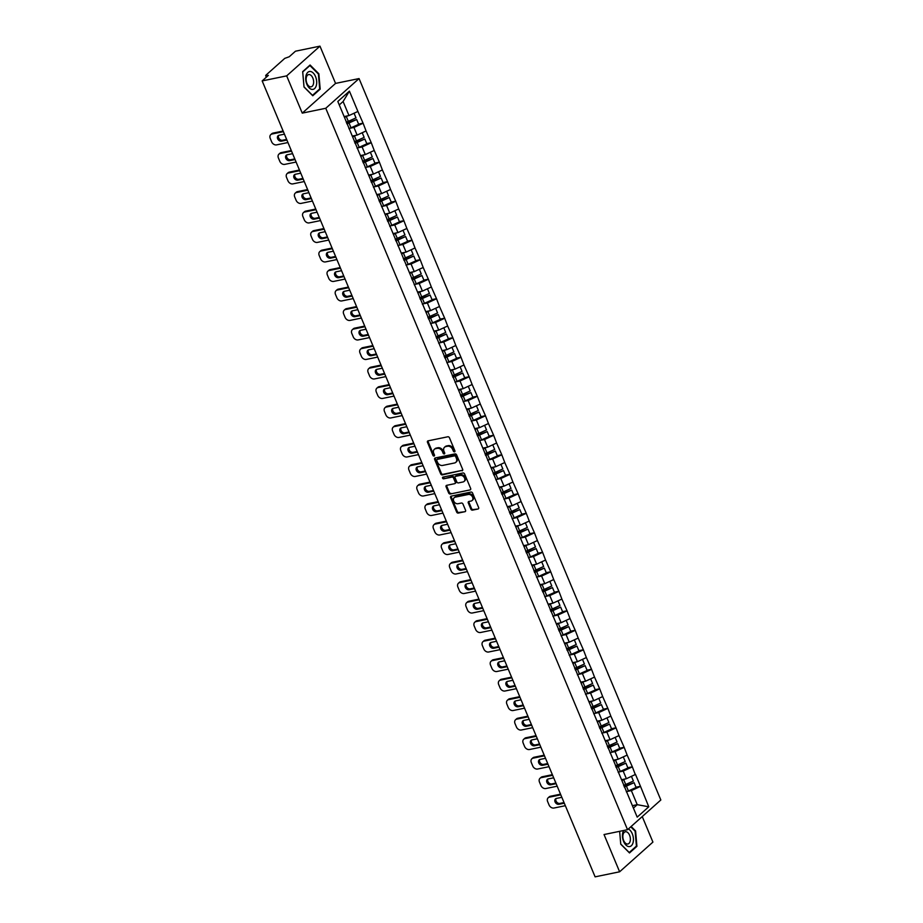 <?xml version="1.0" encoding="UTF-8"?>
<svg xmlns="http://www.w3.org/2000/svg" width="923" height="923" viewBox="0 0 923 923"><rect width="100%" height="100%" fill="white"/><g stroke="black" fill="none" stroke-linecap="round" stroke-linejoin="round"><path stroke-width="1.38" d="M454.485 451.832A0.969 0.738 -131.7 0 0 454.901 450.816L449.443 437.767A1.373 1.061 -131.7 0 0 447.828 436.775L428.064 440.848A1.373 1.061 -131.7 0 0 427.476 442.302L432.933 455.339A0.969 0.738 -131.7 0 0 434.468 455.016L433.764 453.331A4.407 3.404 -131.7 0 1 434.341 449.316A4.407 3.404 -131.7 0 1 435.633 448.682L437.283 448.347A4.407 3.404 -131.7 0 1 442.44 451.543L443.144 453.228A0.969 0.738 -131.7 0 0 444.678 452.916L443.975 451.232A4.407 3.404 -131.7 0 1 444.551 447.217A4.407 3.404 -131.7 0 1 445.844 446.582L447.493 446.236A4.407 3.404 -131.7 0 1 452.651 449.443L453.366 451.128A0.969 0.738 -131.7 0 0 454.485 451.832M470.88 509.138A1.373 1.061 -131.7 0 0 472.495 510.142L478.045 509A1.373 1.061 -131.7 0 0 478.633 507.546L472.576 493.055A1.373 1.061 -131.7 0 0 470.961 492.063L451.185 496.136A1.373 1.061 -131.7 0 0 450.597 497.589L456.654 512.069A1.373 1.061 -131.7 0 0 458.269 513.073L464.973 511.688A1.373 1.061 -131.7 0 0 465.561 510.234L462.965 504.039A1.373 1.061 -131.7 0 0 461.35 503.035L458.027 503.716A3.68 2.838 -131.7 0 1 454.07 501.72A3.68 2.838 -131.7 0 1 454.208 497.693A3.68 2.838 -131.7 0 1 455.281 497.151L468.296 494.474A3.68 2.838 -131.7 0 1 472.264 496.482A3.68 2.838 -131.7 0 1 472.126 500.508A3.68 2.838 -131.7 0 1 471.042 501.039L468.872 501.489A1.373 1.061 -131.7 0 0 468.296 502.943L470.88 509.138L471.549 508.538A1.373 1.061 -131.7 0 0 473.164 509.542L478.045 509M302.259 113.125L335.557 83.405L319.969 46.15L286.672 75.871L302.259 113.125L325.761 108.279L627.536 829.696L604.034 834.542L619.621 871.797L595.104 876.85L262.167 80.912L268.385 75.363L266.597 75.732L266.978 76.621M286.672 75.871L262.167 80.912M462.077 470.822A1.373 1.061 -131.7 0 0 462.665 469.369L456.608 454.889A1.373 1.061 -131.7 0 0 454.993 453.897L435.218 457.97A1.373 1.061 -131.7 0 0 434.641 459.423L440.698 473.903A1.373 1.061 -131.7 0 0 442.302 474.895L462.723 470.245M464.592 473.972L470.649 488.452A1.373 1.061 -131.7 0 1 470.061 489.905L450.286 493.99A1.373 1.061 -131.7 0 1 448.682 492.986L446.086 486.79A1.373 1.061 -131.7 0 1 446.674 485.336L454.693 483.675A1.373 1.061 -131.7 0 0 455.27 482.221L453.551 478.114A1.373 1.061 -131.7 0 0 451.947 477.11L443.594 478.829A0.969 0.738 -131.7 0 1 442.878 477.122L462.977 472.98A1.373 1.061 -131.7 0 1 464.592 473.972M325.761 108.279L359.059 78.57L660.833 799.987L627.536 829.696M635.982 787.227L640.481 786.304L635.509 774.42L626.382 778.724L621.537 779.727M640.481 786.304L648.777 806.794L637.193 817.132L337.818 101.472L349.413 91.135L357.905 111.452L348.986 115.571L344.129 116.575M358.586 124.074L363.074 123.151L357.905 111.452M363.074 123.151L366.062 130.951L357.143 135.081L352.298 136.073M366.743 143.573L371.231 142.65L366.062 130.951M371.231 142.65L374.23 150.461L365.3 154.579L360.455 155.583M374.9 163.083L379.388 162.16L374.23 150.461M379.388 162.16L382.387 169.959L373.457 174.089L368.612 175.082M383.057 182.581L387.556 181.658L382.387 169.959M387.556 181.658L390.544 189.469L381.614 193.588L376.769 194.591M391.214 202.091L395.713 201.168L390.544 189.469M395.713 201.168L398.701 208.967L389.771 213.098L384.926 214.09M399.382 221.589L403.87 220.666L398.701 208.967M403.87 220.666L406.858 228.477L397.94 232.596L393.083 233.6M407.539 241.099L412.027 240.176L406.858 228.477M412.027 240.176L415.015 247.975L406.097 252.106L401.251 253.098M415.696 260.609L420.184 259.675L415.015 247.975M420.184 259.675L423.184 267.485L414.254 271.604L409.408 272.608M423.853 280.107L428.341 279.184L423.184 267.485M428.341 279.184L431.341 286.984L422.411 291.114L417.565 292.106M432.01 299.617L436.51 298.683L431.341 286.984M436.51 298.683L439.498 306.494L430.568 310.613L425.722 311.616M440.167 319.116L444.667 318.193L439.498 306.494M444.667 318.193L447.655 325.992L438.725 330.122L433.879 331.115M448.336 338.626L452.824 337.691L447.655 325.992M452.824 337.691L455.812 345.502L446.894 349.621L442.036 350.625M456.493 358.124L460.981 357.201L455.812 345.502M460.981 357.201L463.969 365L455.051 369.131L450.205 370.135M464.65 377.634L469.138 376.711L463.969 365M469.138 376.711L472.138 384.51L463.208 388.629L458.362 389.633M472.807 397.132L477.295 396.209L472.138 384.51M477.295 396.209L480.295 404.02L471.365 408.139L466.519 409.143M480.964 416.642L485.463 415.719L480.295 404.02M485.463 415.719L488.452 423.519L479.522 427.649L474.676 428.641M489.121 436.141L493.62 435.218L488.452 423.519M493.62 435.218L496.609 443.028L487.679 447.147L482.833 448.151M497.289 455.65L501.777 454.727L496.609 443.028M501.777 454.727L504.766 462.527L495.847 466.657L490.99 467.649M505.446 475.149L509.934 474.226L504.766 462.527M509.934 474.226L512.923 482.037L504.004 486.156L499.158 487.159M513.603 494.659L518.091 493.736L512.923 482.037M518.091 493.736L521.08 501.535L512.161 505.666L507.315 506.658M521.76 514.157L526.248 513.234L521.08 501.535M526.248 513.234L529.248 521.045L520.318 525.164L515.472 526.168M529.917 533.667L534.417 532.744L529.248 521.045M534.417 532.744L537.405 540.543L528.475 544.674L523.629 545.666M538.074 553.177L542.574 552.242L537.405 540.543M542.574 552.242L545.562 560.053L536.632 564.172L531.786 565.176M546.243 572.675L550.731 571.752L545.562 560.053M550.731 571.752L553.719 579.552L544.789 583.682L539.943 584.674M554.4 592.185L558.888 591.251L553.719 579.552M558.888 591.251L561.876 599.062L552.958 603.18L548.112 604.184M562.557 611.684L567.045 610.761L561.876 599.062M567.045 610.761L570.033 618.56L561.115 622.69L556.269 623.683M570.714 631.194L575.202 630.259L570.033 618.56M575.202 630.259L578.202 638.07L569.272 642.189L564.426 643.193M578.871 650.692L583.371 649.769L578.202 638.07M583.371 649.769L586.359 657.568L577.429 661.699L572.583 662.691M587.028 670.202L591.528 669.267L586.359 657.568M591.528 669.267L594.516 677.078L585.586 681.197L580.74 682.201M595.197 689.7L599.685 688.777L594.516 677.078M599.685 688.777L602.673 696.577L593.743 700.707L588.897 701.711M603.354 709.21L607.842 708.287L602.673 696.577M607.842 708.287L610.83 716.086L601.911 720.217L597.066 721.209M611.511 728.709L615.999 727.785L610.83 716.086M615.999 727.785L618.987 735.596L610.068 739.715L605.223 740.719M619.668 748.218L624.156 747.295L618.987 735.596M624.156 747.295L627.155 755.095L618.225 759.225L613.38 760.217M627.825 767.717L632.324 766.794L627.155 755.095M632.324 766.794L635.312 774.605M626.382 778.724L623.198 771.097L619.068 771.951M632.117 766.978L623.198 771.097M618.225 759.225L615.03 751.599L610.911 752.441M623.96 747.468L615.03 751.599M610.068 739.715L606.873 732.089L602.754 732.943M615.803 727.97L606.873 732.089M601.911 720.217L598.715 712.579L594.597 713.433M607.646 708.46L598.715 712.579M593.743 700.707L590.558 693.081L586.44 693.934M599.489 688.95L590.558 693.081M585.586 681.197L582.401 673.571L578.283 674.425M591.32 669.452L582.401 673.571M577.429 661.699L574.244 654.072L570.114 654.915M583.163 649.942L574.244 654.072M569.272 642.189L566.076 634.562L561.957 635.416M575.006 630.444L566.076 634.562M561.115 622.69L557.919 615.064L553.8 615.906M566.849 610.934L557.919 615.064M552.958 603.18L549.762 595.554L545.643 596.408M558.692 591.435L549.762 595.554M544.789 583.682L541.605 576.056L537.486 576.898M550.535 571.925L541.605 576.056M536.632 564.172L533.448 556.546L529.329 557.4M542.366 552.427L533.448 556.546M528.475 544.674L525.291 537.048L521.16 537.89M534.209 532.917L525.291 537.048M520.318 525.164L517.122 517.538L513.003 518.391M526.052 513.419L517.122 517.538M512.161 505.666L508.965 498.039L504.846 498.882M517.895 493.909L508.965 498.039M504.004 486.156L500.808 478.529L496.689 479.383M509.738 474.41L500.808 478.529M495.847 466.657L492.651 459.031L488.532 459.873M501.581 454.901L492.651 459.031M487.679 447.147L484.494 439.521L480.375 440.375M493.413 435.402L484.494 439.521M479.522 427.649L476.337 420.023L472.207 420.865M485.256 415.892L476.337 420.023M471.365 408.139L468.169 400.513L464.05 401.367M477.099 396.382L468.169 400.513M463.208 388.629L460.012 381.003L455.893 381.857M468.942 376.884L460.012 381.003M455.051 369.131L451.855 361.504L447.736 362.358M460.785 357.374L451.855 361.504M446.894 349.621L443.698 341.995L439.579 342.848M452.628 337.876L443.698 341.995M438.725 330.122L435.541 322.496L431.422 323.338M444.459 318.366L435.541 322.496M430.568 310.613L427.384 302.986L423.253 303.84M436.302 298.867L427.384 302.986M422.411 291.114L419.227 283.488L415.096 284.33M428.145 279.357L419.227 283.488M414.254 271.604L411.058 263.978L406.939 264.832M419.988 259.859L411.058 263.978M406.097 252.106L402.901 244.48L398.782 245.322M411.831 240.349L402.901 244.48M397.94 232.596L394.744 224.97L390.625 225.823M403.674 220.851L394.744 224.97M389.771 213.098L386.587 205.471L382.468 206.314M395.517 201.341L386.587 205.471M381.614 193.588L378.43 185.961L374.3 186.815M387.348 181.843L378.43 185.961M373.457 174.089L370.273 166.463L366.143 167.305M379.191 162.333L370.273 166.463M365.3 154.579L362.104 146.953L357.986 147.807M371.034 142.834L362.104 146.953M357.143 135.081L353.947 127.455L349.829 128.297M362.877 123.324L353.947 127.455M319.969 46.15L295.464 51.203L289.234 56.753L284.769 58.368L265.916 75.178L266.597 75.732M348.986 115.571L343.102 101.507L339.26 104.922M349.413 91.135L343.102 101.507M619.621 871.797L652.919 842.088L642.246 816.567M335.557 83.405L359.059 78.57M633.397 808.087L637.239 804.671L631.355 790.607L627.236 791.449M632.393 805.664L637.239 804.671L648.777 806.794M640.274 786.477L631.355 790.607M318.85 73.771L310.093 65.014L302.675 71.636L304.013 87.016L312.77 95.761L320.189 89.139L318.85 73.771L318.262 73.886M630.755 826.823L635.128 831.196L636.42 846.091L629.232 852.506L620.752 844.026L619.645 831.323L620.741 844.187L629.498 852.944L636.916 846.322L635.589 830.942L631.136 826.489M454.981 451.243A0.969 0.738 -131.7 0 1 454.024 450.539L453.32 448.843A4.407 3.404 -131.7 0 0 448.163 445.647L447.493 446.236M444.551 447.217L445.221 446.617A4.407 3.404 -131.7 0 1 446.513 445.982L448.163 445.647M434.341 449.316L435.01 448.728A4.407 3.404 -131.7 0 1 436.302 448.093L437.952 447.747A4.407 3.404 -131.7 0 1 443.109 450.955L443.813 452.639A0.969 0.738 -131.7 0 0 444.759 453.355M428.076 440.836A1.373 1.061 -131.7 0 0 428.145 441.702L433.591 454.739A0.969 0.738 -131.7 0 0 434.548 455.454M435.241 457.958A1.373 1.061 -131.7 0 0 435.298 458.823L441.356 473.303A1.373 1.061 -131.7 0 0 442.971 474.307L462.735 470.234M455.627 456.562A0.969 0.738 -131.7 0 0 454.508 455.858L437.144 459.435A0.969 0.738 -131.7 0 0 436.741 460.45L437.479 462.227A4.407 3.404 -131.7 0 0 442.636 465.434L454.508 462.988A4.407 3.404 -131.7 0 0 455.8 462.354A4.407 3.404 -131.7 0 0 456.377 458.339L455.627 456.562L456.297 455.962A0.969 0.738 -131.7 0 0 455.166 455.258L454.508 455.858M437.364 459.239A0.969 0.738 -131.7 0 1 437.814 458.835L455.166 455.258M455.8 462.354L456.458 461.754A4.407 3.404 -131.7 0 0 457.047 457.739L456.377 458.339M456.297 455.962L457.047 457.739M470.061 489.905L450.286 493.99M446.686 485.325A1.373 1.061 -131.7 0 0 446.755 486.19L449.339 492.386A1.373 1.061 -131.7 0 0 450.955 493.39M455.351 483.087A1.373 1.061 -131.7 0 0 455.939 481.633L454.22 477.526A1.373 1.061 -131.7 0 0 452.605 476.522L443.594 478.829M443.052 477.076A0.969 0.738 -131.7 0 0 444.263 478.241M463.011 481.968A3.68 2.838 -131.7 0 0 464.084 481.437A3.68 2.838 -131.7 0 0 464.223 477.41A3.68 2.838 -131.7 0 0 460.265 475.403L455.674 476.349A1.373 1.061 -131.7 0 0 455.097 477.802L456.816 481.91A1.373 1.061 -131.7 0 0 458.419 482.914L463.011 481.968M464.084 481.437L464.754 480.837A3.68 2.838 -131.7 0 0 464.892 476.81A3.68 2.838 -131.7 0 0 460.923 474.803L460.265 475.403M455.27 476.545L455.939 475.945A1.373 1.061 -131.7 0 1 456.343 475.749L460.923 474.803M468.896 501.477A1.373 1.061 -131.7 0 0 468.953 502.343L471.549 508.538M472.126 500.508L472.795 499.908A3.68 2.838 -131.7 0 0 472.922 495.882A3.68 2.838 -131.7 0 0 468.965 493.874L468.296 494.474M454.208 497.693L454.866 497.093A3.68 2.838 -131.7 0 1 455.95 496.562L468.965 493.874M451.197 496.124A1.373 1.061 -131.7 0 0 451.266 496.989L457.323 511.469A1.373 1.061 -131.7 0 0 458.939 512.473L464.973 511.688M319.208 89.346L320.189 89.139M635.001 831.058L635.589 830.942M635.947 846.518L636.916 846.322M273.023 133.108L272.031 134.008A4.211 3.254 -131.7 0 0 270.797 134.608L271.789 133.72A4.211 3.254 48.3 0 1 273.023 133.108L283.13 131.031M286.626 139.408L282.519 140.25A3.3 2.55 48.3 0 1 279.231 138.819A3.3 2.55 48.3 0 1 278.677 135.393M272.031 134.008L283.396 131.666M270.797 134.608A4.211 3.254 -131.7 0 0 270.243 138.45L271.65 141.819A4.211 3.254 -131.7 0 0 276.577 144.876L287.941 142.546M286.891 140.042L281.515 141.15A3.3 2.55 48.3 0 1 277.973 139.35A3.3 2.55 48.3 0 1 278.1 135.75A3.3 2.55 48.3 0 1 279.058 135.266L284.434 134.158M344.452 117.325A11.503 2.988 -22.7 0 0 346.31 116.529L348.317 121.351A11.503 2.988 157.3 0 1 346.229 122.228M348.317 121.351L356.001 117.89L354.051 113.229M346.31 116.529L347.983 115.779M344.233 116.817A9.403 2.446 -22.7 0 0 345.502 116.286M348.917 128.666A11.503 2.988 -22.7 0 0 351.017 127.789L358.689 124.328L356.67 119.517L348.998 122.978A11.503 2.988 157.3 0 1 346.91 123.855M346.69 123.347A9.403 2.446 157.3 0 0 348.582 122.551L356.67 119.517M281.192 152.618L280.188 153.506A4.211 3.254 -131.7 0 0 278.954 154.118L279.957 153.23A4.211 3.254 48.3 0 1 281.192 152.618L291.287 150.541M294.795 158.918L290.676 159.76A3.3 2.55 48.3 0 1 287.388 158.318A3.3 2.55 48.3 0 1 286.834 154.891M280.188 153.506L291.553 151.164M278.954 154.118A4.211 3.254 -131.7 0 0 278.4 157.948L279.807 161.329A4.211 3.254 -131.7 0 0 284.734 164.386L296.098 162.044M295.048 159.541L289.684 160.648A3.3 2.55 48.3 0 1 286.13 158.86A3.3 2.55 48.3 0 1 286.257 155.249A3.3 2.55 48.3 0 1 287.226 154.776L292.591 153.668M352.609 136.823A11.503 2.988 -22.7 0 0 354.467 136.039L356.474 140.85A11.503 2.988 157.3 0 1 354.386 141.727M356.474 140.85L364.158 137.389L362.208 132.739M354.467 136.039L356.14 135.277M352.39 136.316A9.403 2.446 -22.7 0 0 353.671 135.796M357.074 148.165A11.503 2.988 -22.7 0 0 359.174 147.288L366.846 143.826L364.839 139.015L357.155 142.477A11.503 2.988 157.3 0 1 355.067 143.353M354.847 142.846A9.403 2.446 157.3 0 0 356.751 142.061L364.839 139.015M289.349 172.116L288.345 173.016A4.211 3.254 -131.7 0 0 287.111 173.616L288.114 172.728A4.211 3.254 48.3 0 1 289.349 172.116L299.444 170.04M302.952 178.416L298.833 179.27A3.3 2.55 48.3 0 1 295.545 177.827A3.3 2.55 48.3 0 1 294.991 174.401M288.345 173.016L299.71 170.674M287.111 173.616A4.211 3.254 -131.7 0 0 286.557 177.458L287.964 180.827A4.211 3.254 -131.7 0 0 292.891 183.885L304.255 181.554M303.217 179.05L297.841 180.158A3.3 2.55 48.3 0 1 294.299 178.358A3.3 2.55 48.3 0 1 294.414 174.759A3.3 2.55 48.3 0 1 295.383 174.274L300.76 173.178M360.766 156.333A11.503 2.988 -22.7 0 0 362.624 155.537L364.631 160.36A11.503 2.988 157.3 0 1 362.543 161.237M364.631 160.36L372.315 156.898L370.365 152.237M362.624 155.537L364.297 154.787M360.558 155.825A9.403 2.446 -22.7 0 0 361.828 155.295M365.243 167.674A11.503 2.988 -22.7 0 0 367.331 166.798L375.003 163.336L372.996 158.525L365.312 161.987A11.503 2.988 157.3 0 1 363.224 162.863M363.016 162.356A9.403 2.446 157.3 0 0 364.908 161.56L372.996 158.525M297.506 191.626L296.502 192.515A4.211 3.254 -131.7 0 0 295.268 193.126L296.271 192.238A4.211 3.254 48.3 0 1 297.506 191.626L307.601 189.55M311.109 197.926L307.001 198.768A3.3 2.55 48.3 0 1 303.702 197.326A3.3 2.55 48.3 0 1 303.148 193.899M296.502 192.515L307.867 190.173M295.268 193.126A4.211 3.254 -131.7 0 0 294.714 196.957L296.133 200.337A4.211 3.254 -131.7 0 0 301.06 203.395L312.412 201.052M311.374 198.549L305.998 199.656A3.3 2.55 48.3 0 1 302.456 197.868A3.3 2.55 48.3 0 1 302.571 194.257A3.3 2.55 48.3 0 1 303.54 193.784L308.917 192.676M368.923 175.832A11.503 2.988 -22.7 0 0 370.781 175.047L372.8 179.858A11.503 2.988 157.3 0 1 370.7 180.735M372.8 179.858L380.472 176.397L378.522 171.747M370.781 175.047L372.465 174.285M368.715 175.324A9.403 2.446 -22.7 0 0 369.985 174.805M373.4 187.173A11.503 2.988 -22.7 0 0 375.488 186.296L383.16 182.846L381.153 178.024L373.48 181.485A11.503 2.988 157.3 0 1 371.381 182.362M371.173 181.854A9.403 2.446 157.3 0 0 373.065 181.07L381.153 178.024M305.663 211.125L304.659 212.025A4.211 3.254 -131.7 0 0 303.425 212.636L304.428 211.736A4.211 3.254 48.3 0 1 305.663 211.125L315.758 209.048M319.266 217.424L315.158 218.278A3.3 2.55 48.3 0 1 311.859 216.836A3.3 2.55 48.3 0 1 311.305 213.409M304.659 212.025L316.024 209.683M303.425 212.636A4.211 3.254 -131.7 0 0 302.871 216.467L304.29 219.836A4.211 3.254 -131.7 0 0 309.217 222.904L320.581 220.562M319.531 218.059L314.155 219.166A3.3 2.55 48.3 0 1 310.613 217.367A3.3 2.55 48.3 0 1 310.728 213.767A3.3 2.55 48.3 0 1 311.697 213.294L317.074 212.186M377.08 195.341A11.503 2.988 -22.7 0 0 378.938 194.557L380.957 199.368A11.503 2.988 157.3 0 1 378.857 200.245M380.957 199.368L388.629 195.907L386.679 191.246M378.938 194.557L380.622 193.795M376.872 194.834A9.403 2.446 -22.7 0 0 378.142 194.303M381.557 206.683A11.503 2.988 -22.7 0 0 383.645 205.806L391.329 202.345L389.31 197.534L381.637 200.995A11.503 2.988 157.3 0 1 379.538 201.872M379.33 201.364A9.403 2.446 157.3 0 0 381.222 200.568L389.31 197.534M313.82 230.635L312.828 231.523A4.211 3.254 -131.7 0 0 311.593 232.135L312.585 231.246A4.211 3.254 48.3 0 1 313.82 230.635L323.915 228.558M327.423 236.934L323.315 237.776A3.3 2.55 48.3 0 1 320.027 236.334A3.3 2.55 48.3 0 1 319.462 232.908M312.828 231.523L324.181 229.181M311.593 232.135A4.211 3.254 -131.7 0 0 311.039 235.965L312.447 239.345A4.211 3.254 -131.7 0 0 317.374 242.403L328.738 240.061M327.688 237.557L322.312 238.665A3.3 2.55 48.3 0 1 318.77 236.876A3.3 2.55 48.3 0 1 318.885 233.265A3.3 2.55 48.3 0 1 319.854 232.792L325.231 231.685M385.237 214.84A11.503 2.988 -22.7 0 0 387.095 214.055L389.114 218.866A11.503 2.988 157.3 0 1 387.025 219.743M389.114 218.866L396.786 215.405L394.836 210.756M387.095 214.055L388.779 213.305M385.029 214.332A9.403 2.446 -22.7 0 0 386.299 213.813M389.714 226.193A11.503 2.988 -22.7 0 0 391.802 225.304L399.486 221.855L397.467 217.032L389.794 220.493A11.503 2.988 157.3 0 1 387.695 221.37M387.487 220.862A9.403 2.446 157.3 0 0 389.379 220.078L397.467 217.032M316.312 85.539A9.126 5.296 78.4 0 0 313.255 73.021A9.126 5.296 78.4 0 0 306.101 75.328A9.126 5.296 78.4 0 0 309.159 87.847A9.126 5.296 78.4 0 0 316.312 85.539M313.382 84.201A6.242 3.623 78.4 0 0 312.597 77.52A6.242 3.623 78.4 0 0 308.617 74.59A6.242 3.623 78.4 0 0 306.378 77.209A6.242 3.623 78.4 0 0 307.163 83.889A6.242 3.623 78.4 0 0 311.143 86.82A6.242 3.623 78.4 0 0 313.382 84.201M304.013 86.854L302.721 71.948L309.909 65.533L318.4 74.013L319.693 88.92L312.505 95.334L304.013 86.854M623.694 830.492A9.126 5.296 78.4 0 0 622.829 832.5A9.126 5.296 78.4 0 0 625.886 845.018A9.126 5.296 78.4 0 0 633.051 842.711A9.126 5.296 78.4 0 0 628.332 828.992M630.109 841.372A6.242 3.623 78.4 0 0 629.336 834.692A6.242 3.623 78.4 0 0 625.356 831.761A6.242 3.623 78.4 0 0 623.117 834.38A6.242 3.623 78.4 0 0 623.902 841.061A6.242 3.623 78.4 0 0 627.871 844.003A6.242 3.623 78.4 0 0 630.109 841.372M321.977 250.145L320.985 251.033A4.211 3.254 -131.7 0 0 319.75 251.644L320.743 250.744A4.211 3.254 48.3 0 1 321.977 250.145L332.084 248.056M335.58 256.432L331.472 257.286A3.3 2.55 48.3 0 1 328.184 255.844A3.3 2.55 48.3 0 1 327.63 252.417M320.985 251.033L332.349 248.691M319.75 251.644A4.211 3.254 -131.7 0 0 319.196 255.475L320.604 258.844A4.211 3.254 -131.7 0 0 325.531 261.913L336.895 259.571M335.845 257.067L330.469 258.175A3.3 2.55 48.3 0 1 326.927 256.375A3.3 2.55 48.3 0 1 327.054 252.775A3.3 2.55 48.3 0 1 328.011 252.302L333.388 251.194M393.406 234.35A11.503 2.988 -22.7 0 0 395.263 233.565L397.271 238.376A11.503 2.988 157.3 0 1 395.182 239.253M397.271 238.376L404.955 234.915L403.005 230.254M395.263 233.565L396.936 232.804M393.186 233.842A9.403 2.446 -22.7 0 0 394.456 233.311M397.871 245.691A11.503 2.988 -22.7 0 0 399.971 244.814L407.643 241.353L405.624 236.542L397.951 240.003A11.503 2.988 157.3 0 1 395.863 240.88M395.644 240.372A9.403 2.446 157.3 0 0 397.536 239.588L405.624 236.542M330.146 269.643L329.142 270.531A4.211 3.254 -131.7 0 0 327.907 271.143L328.911 270.254A4.211 3.254 48.3 0 1 330.146 269.643L340.241 267.566M343.748 275.942L339.629 276.785A3.3 2.55 48.3 0 1 336.341 275.342A3.3 2.55 48.3 0 1 335.787 271.916M329.142 270.531L340.506 268.189M327.907 271.143A4.211 3.254 -131.7 0 0 327.353 274.973L328.761 278.354A4.211 3.254 -131.7 0 0 333.688 281.411L345.052 279.069M344.002 276.565L338.637 277.673A3.3 2.55 48.3 0 1 335.084 275.885A3.3 2.55 48.3 0 1 335.211 272.273A3.3 2.55 48.3 0 1 336.18 271.8L341.545 270.693M401.563 253.848A11.503 2.988 -22.7 0 0 403.42 253.064L405.428 257.875A11.503 2.988 157.3 0 1 403.339 258.763M405.428 257.875L413.112 254.425L411.162 249.764M403.42 253.064L405.093 252.314M401.343 253.34A9.403 2.446 -22.7 0 0 402.624 252.821M406.028 265.201A11.503 2.988 -22.7 0 0 408.128 264.313L415.8 260.863L413.792 256.04L406.108 259.501A11.503 2.988 157.3 0 1 404.02 260.378M403.801 259.871A9.403 2.446 157.3 0 0 405.705 259.086L413.792 256.04M338.303 289.153L337.299 290.041A4.211 3.254 -131.7 0 0 336.064 290.653L337.068 289.753A4.211 3.254 48.3 0 1 338.303 289.153L348.398 287.065M351.905 295.441L347.786 296.295A3.3 2.55 48.3 0 1 344.498 294.852A3.3 2.55 48.3 0 1 343.944 291.426M337.299 290.041L348.663 287.699M336.064 290.653A4.211 3.254 -131.7 0 0 335.511 294.483L336.918 297.852A4.211 3.254 -131.7 0 0 341.845 300.921L353.209 298.579M352.171 296.075L346.794 297.183A3.3 2.55 48.3 0 1 343.252 295.383A3.3 2.55 48.3 0 1 343.368 291.783A3.3 2.55 48.3 0 1 344.337 291.31L349.713 290.203M409.72 273.358A11.503 2.988 -22.7 0 0 411.577 272.573L413.585 277.385A11.503 2.988 157.3 0 1 411.496 278.261M413.585 277.385L421.269 273.923L419.319 269.262M411.577 272.573L413.25 271.812M409.512 272.85A9.403 2.446 -22.7 0 0 410.781 272.32M414.196 284.699A11.503 2.988 -22.7 0 0 416.285 283.822L423.957 280.361L421.949 275.55L414.265 279.011A11.503 2.988 157.3 0 1 412.177 279.888M411.97 279.381A9.403 2.446 157.3 0 0 413.862 278.596L421.949 275.55M346.46 308.651L345.456 309.54A4.211 3.254 -131.7 0 0 344.221 310.151L345.225 309.263A4.211 3.254 48.3 0 1 346.46 308.651L356.555 306.574M360.062 314.951L355.955 315.793A3.3 2.55 48.3 0 1 352.655 314.362A3.3 2.55 48.3 0 1 352.101 310.924M345.456 309.54L356.82 307.197M344.221 310.151A4.211 3.254 -131.7 0 0 343.668 313.982L345.087 317.362A4.211 3.254 -131.7 0 0 350.013 320.419L361.366 318.077M360.328 315.585L354.951 316.693A3.3 2.55 48.3 0 1 351.409 314.893A3.3 2.55 48.3 0 1 351.525 311.293A3.3 2.55 48.3 0 1 352.494 310.809L357.87 309.701M417.877 292.856A11.503 2.988 -22.7 0 0 419.734 292.072L421.753 296.883A11.503 2.988 157.3 0 1 419.653 297.771M421.753 296.883L429.426 293.433L427.476 288.772M419.734 292.072L421.419 291.322M417.669 292.349A9.403 2.446 -22.7 0 0 418.938 291.83M422.353 304.209A11.503 2.988 -22.7 0 0 424.442 303.332L432.114 299.871L430.106 295.048L422.434 298.51A11.503 2.988 157.3 0 1 420.334 299.387M420.127 298.879A9.403 2.446 157.3 0 0 422.019 298.094L430.106 295.048M354.617 328.161L353.613 329.05A4.211 3.254 -131.7 0 0 352.378 329.661L353.382 328.761A4.211 3.254 48.3 0 1 354.617 328.161L364.712 326.073M368.219 334.449L364.112 335.303A3.3 2.55 48.3 0 1 360.812 333.861A3.3 2.55 48.3 0 1 360.258 330.434M353.613 329.05L364.977 326.707M352.378 329.661A4.211 3.254 -131.7 0 0 351.825 333.491L353.244 336.872A4.211 3.254 -131.7 0 0 358.17 339.929L369.535 337.587M368.485 335.084L363.108 336.191A3.3 2.55 48.3 0 1 359.566 334.391A3.3 2.55 48.3 0 1 359.682 330.792A3.3 2.55 48.3 0 1 360.651 330.319L366.027 329.211M426.034 312.366A11.503 2.988 -22.7 0 0 427.891 311.582L429.91 316.393A11.503 2.988 157.3 0 1 427.811 317.27M429.91 316.393L437.583 312.932L435.633 308.27M427.891 311.582L429.576 310.82M425.826 311.859A9.403 2.446 -22.7 0 0 427.095 311.328M430.51 323.708A11.503 2.988 -22.7 0 0 432.599 322.831L440.283 319.37L438.263 314.558L430.591 318.02A11.503 2.988 157.3 0 1 428.491 318.897M428.284 318.389A9.403 2.446 157.3 0 0 430.176 317.604L438.263 314.558M362.774 347.659L361.781 348.548A4.211 3.254 -131.7 0 0 360.547 349.159L361.539 348.271A4.211 3.254 48.3 0 1 362.774 347.659L372.869 345.583M376.376 353.959L372.269 354.801A3.3 2.55 48.3 0 1 368.981 353.371A3.3 2.55 48.3 0 1 368.415 349.932M361.781 348.548L373.134 346.217M360.547 349.159A4.211 3.254 -131.7 0 0 359.993 352.99L361.401 356.37A4.211 3.254 -131.7 0 0 366.327 359.428L377.692 357.086M376.642 354.594L371.265 355.701A3.3 2.55 48.3 0 1 367.723 353.901A3.3 2.55 48.3 0 1 367.839 350.302A3.3 2.55 48.3 0 1 368.808 349.817L374.184 348.709M434.191 331.865A11.503 2.988 -22.7 0 0 436.048 331.08L438.067 335.891A11.503 2.988 157.3 0 1 435.979 336.78M438.067 335.891L445.74 332.442L443.79 327.78M436.048 331.08L437.733 330.33M433.983 331.369A9.403 2.446 -22.7 0 0 435.252 330.838M438.667 343.218A11.503 2.988 -22.7 0 0 440.756 342.341L448.44 338.879L446.42 334.068L438.748 337.518A11.503 2.988 157.3 0 1 436.648 338.406M436.441 337.899A9.403 2.446 157.3 0 0 438.333 337.103L446.42 334.068M370.931 367.169L369.938 368.058A4.211 3.254 -131.7 0 0 368.704 368.669L369.696 367.781A4.211 3.254 48.3 0 1 370.931 367.169L381.037 365.081M384.533 373.457L380.426 374.311A3.3 2.55 48.3 0 1 377.138 372.869A3.3 2.55 48.3 0 1 376.584 369.442M369.938 368.058L381.291 365.716M368.704 368.669A4.211 3.254 -131.7 0 0 368.15 372.5L369.558 375.88A4.211 3.254 -131.7 0 0 374.484 378.938L385.849 376.596M384.799 374.092L379.422 375.2A3.3 2.55 48.3 0 1 375.88 373.411A3.3 2.55 48.3 0 1 376.007 369.8A3.3 2.55 48.3 0 1 376.965 369.327L382.341 368.219M442.359 351.375A11.503 2.988 -22.7 0 0 444.217 350.59L446.224 355.401A11.503 2.988 157.3 0 1 444.136 356.278M446.224 355.401L453.908 351.94L451.958 347.29M444.217 350.59L445.89 349.829M442.14 350.867A9.403 2.446 -22.7 0 0 443.409 350.336M446.824 362.716A11.503 2.988 -22.7 0 0 448.924 361.839L456.597 358.378L454.578 353.567L446.905 357.028A11.503 2.988 157.3 0 1 444.817 357.905M444.598 357.397A9.403 2.446 157.3 0 0 446.49 356.613L454.578 353.567M379.088 386.668L378.095 387.556A4.211 3.254 -131.7 0 0 376.861 388.168L377.865 387.279A4.211 3.254 48.3 0 1 379.088 386.668L389.194 384.591M392.69 392.967L388.583 393.809A3.3 2.55 48.3 0 1 385.295 392.379A3.3 2.55 48.3 0 1 384.741 388.952M378.095 387.556L389.46 385.226M376.861 388.168A4.211 3.254 -131.7 0 0 376.307 392.01L377.715 395.379A4.211 3.254 -131.7 0 0 382.641 398.436L394.006 396.094M392.956 393.602L387.591 394.709A3.3 2.55 48.3 0 1 384.037 392.91A3.3 2.55 48.3 0 1 384.164 389.31A3.3 2.55 48.3 0 1 385.133 388.825L390.498 387.718M450.516 370.873A11.503 2.988 -22.7 0 0 452.374 370.088L454.381 374.911A11.503 2.988 157.3 0 1 452.293 375.788M454.381 374.911L462.065 371.45L460.116 366.789M452.374 370.088L454.047 369.338M450.297 370.377A9.403 2.446 -22.7 0 0 451.578 369.846M454.981 382.226A11.503 2.988 -22.7 0 0 457.081 381.349L464.754 377.888L462.746 373.077L455.062 376.526A11.503 2.988 157.3 0 1 452.974 377.415M452.755 376.907A9.403 2.446 157.3 0 0 454.658 376.111L462.746 373.077M387.256 406.178L386.252 407.066A4.211 3.254 -131.7 0 0 385.018 407.678L386.022 406.789A4.211 3.254 48.3 0 1 387.256 406.178L397.351 404.089M400.859 412.466L396.74 413.319A3.3 2.55 48.3 0 1 393.452 411.877A3.3 2.55 48.3 0 1 392.898 408.451M386.252 407.066L397.617 404.724M385.018 407.678A4.211 3.254 -131.7 0 0 384.464 411.508L385.872 414.889A4.211 3.254 -131.7 0 0 390.798 417.946L402.163 415.604M401.124 413.1L395.748 414.208A3.3 2.55 48.3 0 1 392.206 412.419A3.3 2.55 48.3 0 1 392.321 408.808A3.3 2.55 48.3 0 1 393.29 408.335L398.655 407.228M458.673 390.383A11.503 2.988 -22.7 0 0 460.531 389.598L462.538 394.409A11.503 2.988 157.3 0 1 460.45 395.286M462.538 394.409L470.222 390.948L468.273 386.299M460.531 389.598L462.204 388.837M458.466 389.875A9.403 2.446 -22.7 0 0 459.735 389.356M463.138 401.724A11.503 2.988 -22.7 0 0 465.238 400.847L472.911 397.386L470.903 392.575L463.219 396.036A11.503 2.988 157.3 0 1 461.131 396.913M460.923 396.405A9.403 2.446 157.3 0 0 462.815 395.621L470.903 392.575M395.413 425.676L394.409 426.576A4.211 3.254 -131.7 0 0 393.175 427.176L394.179 426.288A4.211 3.254 48.3 0 1 395.413 425.676L405.509 423.599M409.016 431.976L404.897 432.818A3.3 2.55 48.3 0 1 401.609 431.387A3.3 2.55 48.3 0 1 401.055 427.96M394.409 426.576L405.774 424.234M393.175 427.176A4.211 3.254 -131.7 0 0 392.621 431.018L394.04 434.387A4.211 3.254 -131.7 0 0 398.967 437.444L410.32 435.102M409.281 432.61L403.905 433.718A3.3 2.55 48.3 0 1 400.363 431.918A3.3 2.55 48.3 0 1 400.478 428.318A3.3 2.55 48.3 0 1 401.447 427.834L406.824 426.726M466.83 409.893A11.503 2.988 -22.7 0 0 468.688 409.097L470.707 413.919A11.503 2.988 157.3 0 1 468.607 414.796M470.707 413.919L478.379 410.458L476.43 405.797M468.688 409.097L470.372 408.347M466.623 409.385A9.403 2.446 -22.7 0 0 467.892 408.854M471.307 421.234A11.503 2.988 -22.7 0 0 473.395 420.357L481.068 416.896L479.06 412.085L471.388 415.535A11.503 2.988 157.3 0 1 469.288 416.423M469.08 415.915A9.403 2.446 157.3 0 0 470.972 415.119L479.06 412.085M403.57 445.186L402.566 446.074A4.211 3.254 -131.7 0 0 401.332 446.686L402.336 445.797A4.211 3.254 48.3 0 1 403.57 445.186L413.666 443.098M417.173 451.485L413.066 452.328A3.3 2.55 48.3 0 1 409.766 450.886A3.3 2.55 48.3 0 1 409.212 447.459M402.566 446.074L413.931 443.732M401.332 446.686A4.211 3.254 -131.7 0 0 400.778 450.516L402.197 453.897A4.211 3.254 -131.7 0 0 407.124 456.954L418.488 454.612M417.438 452.108L412.062 453.216A3.3 2.55 48.3 0 1 408.52 451.428A3.3 2.55 48.3 0 1 408.635 447.817A3.3 2.55 48.3 0 1 409.604 447.343L414.981 446.236M474.987 429.391A11.503 2.988 -22.7 0 0 476.845 428.607L478.864 433.418A11.503 2.988 157.3 0 1 476.764 434.295M478.864 433.418L486.536 429.956L484.587 425.307M476.845 428.607L478.529 427.845M474.78 428.883A9.403 2.446 -22.7 0 0 476.049 428.364M479.464 440.733A11.503 2.988 -22.7 0 0 481.552 439.856L489.236 436.394L487.217 431.583L479.545 435.045A11.503 2.988 157.3 0 1 477.445 435.921M477.237 435.414A9.403 2.446 157.3 0 0 479.129 434.629L487.217 431.583M411.727 464.684L410.735 465.584A4.211 3.254 -131.7 0 0 409.5 466.184L410.493 465.296A4.211 3.254 48.3 0 1 411.727 464.684L421.823 462.608M425.33 470.984L421.223 471.826A3.3 2.55 48.3 0 1 417.934 470.395A3.3 2.55 48.3 0 1 417.369 466.969M410.735 465.584L422.088 463.242M409.5 466.184A4.211 3.254 -131.7 0 0 408.947 470.026L410.354 473.395A4.211 3.254 -131.7 0 0 415.281 476.453L426.645 474.122M425.595 471.618L420.219 472.726A3.3 2.55 48.3 0 1 416.677 470.926A3.3 2.55 48.3 0 1 416.792 467.326A3.3 2.55 48.3 0 1 417.761 466.842L423.138 465.734M483.144 448.901A11.503 2.988 -22.7 0 0 485.002 448.105L487.021 452.928A11.503 2.988 157.3 0 1 484.933 453.804M487.021 452.928L494.693 449.466L492.744 444.805M485.002 448.105L486.686 447.355M482.937 448.393A9.403 2.446 -22.7 0 0 484.206 447.863M487.621 460.242A11.503 2.988 -22.7 0 0 489.709 459.366L497.393 455.904L495.374 451.093L487.702 454.554A11.503 2.988 157.3 0 1 485.602 455.431M485.394 454.924A9.403 2.446 157.3 0 0 487.286 454.128L495.374 451.093M419.884 484.194L418.892 485.083A4.211 3.254 -131.7 0 0 417.658 485.694L418.65 484.806A4.211 3.254 48.3 0 1 419.884 484.194L429.991 482.118M433.487 490.494L429.38 491.336A3.3 2.55 48.3 0 1 426.091 489.894A3.3 2.55 48.3 0 1 425.538 486.467M418.892 485.083L430.245 482.741M417.658 485.694A4.211 3.254 -131.7 0 0 417.104 489.525L418.511 492.905A4.211 3.254 -131.7 0 0 423.438 495.963L434.802 493.62M433.752 491.117L428.376 492.224A3.3 2.55 48.3 0 1 424.834 490.436A3.3 2.55 48.3 0 1 424.961 486.825A3.3 2.55 48.3 0 1 425.918 486.352L431.295 485.244M491.313 468.399A11.503 2.988 -22.7 0 0 493.17 467.615L495.178 472.426A11.503 2.988 157.3 0 1 493.09 473.303M495.178 472.426L502.85 468.965L500.912 464.315M493.17 467.615L494.843 466.853M491.094 467.892A9.403 2.446 -22.7 0 0 492.363 467.373M495.778 479.741A11.503 2.988 -22.7 0 0 497.878 478.864L505.55 475.403L503.531 470.592L495.859 474.053A11.503 2.988 157.3 0 1 493.77 474.93M493.551 474.422A9.403 2.446 157.3 0 0 495.443 473.637L503.531 470.592M428.041 503.693L427.049 504.593A4.211 3.254 -131.7 0 0 425.815 505.193L426.818 504.304A4.211 3.254 48.3 0 1 428.041 503.693L438.148 501.616M441.644 509.992L437.537 510.846A3.3 2.55 48.3 0 1 434.248 509.404A3.3 2.55 48.3 0 1 433.695 505.977M427.049 504.593L438.413 502.25M425.815 505.193A4.211 3.254 -131.7 0 0 425.261 509.035L426.668 512.403A4.211 3.254 -131.7 0 0 431.595 515.461L442.959 513.13M441.909 510.627L436.544 511.734A3.3 2.55 48.3 0 1 432.991 509.934A3.3 2.55 48.3 0 1 433.118 506.335A3.3 2.55 48.3 0 1 434.075 505.85L439.452 504.754M499.47 487.909A11.503 2.988 -22.7 0 0 501.327 487.113L503.335 491.936A11.503 2.988 157.3 0 1 501.247 492.813M503.335 491.936L511.019 488.475L509.069 483.814M501.327 487.113L503 486.363M499.251 487.402A9.403 2.446 -22.7 0 0 500.531 486.871M503.935 499.251A11.503 2.988 -22.7 0 0 506.035 498.374L513.707 494.913L511.7 490.101L504.016 493.563A11.503 2.988 157.3 0 1 501.927 494.44M501.708 493.932A9.403 2.446 157.3 0 0 503.612 493.136L511.7 490.101M436.21 523.203L435.206 524.091A4.211 3.254 -131.7 0 0 433.972 524.702L434.975 523.814A4.211 3.254 48.3 0 1 436.21 523.203L446.305 521.126M449.813 529.502L445.694 530.344A3.3 2.55 48.3 0 1 442.405 528.902A3.3 2.55 48.3 0 1 441.852 525.475M435.206 524.091L446.57 521.749M433.972 524.702A4.211 3.254 -131.7 0 0 433.418 528.533L434.825 531.913A4.211 3.254 -131.7 0 0 439.752 534.971L451.116 532.629M450.078 530.125L444.701 531.233A3.3 2.55 48.3 0 1 441.148 529.444A3.3 2.55 48.3 0 1 441.275 525.833A3.3 2.55 48.3 0 1 442.244 525.36L447.609 524.252M507.627 507.408A11.503 2.988 -22.7 0 0 509.484 506.623L511.492 511.434A11.503 2.988 157.3 0 1 509.404 512.311M511.492 511.434L519.176 507.973L517.226 503.323M509.484 506.623L511.157 505.862M507.419 506.9A9.403 2.446 -22.7 0 0 508.688 506.381M512.092 518.749A11.503 2.988 -22.7 0 0 514.192 517.872L521.864 514.423L519.857 509.6L512.173 513.061A11.503 2.988 157.3 0 1 510.084 513.938M509.877 513.43A9.403 2.446 157.3 0 0 511.769 512.646L519.857 509.6M444.367 542.701L443.363 543.601A4.211 3.254 -131.7 0 0 442.129 544.212L443.132 543.312A4.211 3.254 48.3 0 1 444.367 542.701L454.462 540.624M457.97 549L453.851 549.854A3.3 2.55 48.3 0 1 450.562 548.412A3.3 2.55 48.3 0 1 450.009 544.985M443.363 543.601L454.727 541.259M442.129 544.212A4.211 3.254 -131.7 0 0 441.575 548.043L442.994 551.412A4.211 3.254 -131.7 0 0 447.92 554.481L459.273 552.139M458.235 549.635L452.858 550.743A3.3 2.55 48.3 0 1 449.316 548.943A3.3 2.55 48.3 0 1 449.432 545.343A3.3 2.55 48.3 0 1 450.401 544.87L455.777 543.762M515.784 526.918A11.503 2.988 -22.7 0 0 517.641 526.133L519.661 530.944A11.503 2.988 157.3 0 1 517.561 531.821M519.661 530.944L527.333 527.483L525.383 522.822M517.641 526.133L519.314 525.372M515.576 526.41A9.403 2.446 -22.7 0 0 516.845 525.879M520.26 538.259A11.503 2.988 -22.7 0 0 522.349 537.382L530.021 533.921L528.014 529.11L520.33 532.571A11.503 2.988 157.3 0 1 518.241 533.448M518.034 532.94A9.403 2.446 157.3 0 0 519.926 532.144L528.014 529.11M452.524 562.211L451.52 563.099A4.211 3.254 -131.7 0 0 450.286 563.711L451.289 562.822A4.211 3.254 48.3 0 1 452.524 562.211L462.619 560.134M466.127 568.51L462.019 569.353A3.3 2.55 48.3 0 1 458.719 567.91A3.3 2.55 48.3 0 1 458.166 564.484M451.52 563.099L462.885 560.757M450.286 563.711A4.211 3.254 -131.7 0 0 449.732 567.541L451.151 570.922A4.211 3.254 -131.7 0 0 456.077 573.979L467.442 571.637M466.392 569.133L461.015 570.241A3.3 2.55 48.3 0 1 457.473 568.453A3.3 2.55 48.3 0 1 457.589 564.841A3.3 2.55 48.3 0 1 458.558 564.368L463.934 563.261M523.941 546.416A11.503 2.988 -22.7 0 0 525.798 545.631L527.818 550.443A11.503 2.988 157.3 0 1 525.718 551.319M527.818 550.443L535.49 546.993L533.54 542.332M525.798 545.631L527.483 544.882M523.733 545.908A9.403 2.446 -22.7 0 0 525.002 545.389M528.418 557.769A11.503 2.988 -22.7 0 0 530.506 556.881L538.19 553.431L536.171 548.608L528.498 552.069A11.503 2.988 157.3 0 1 526.398 552.946M526.191 552.439A9.403 2.446 157.3 0 0 528.083 551.654L536.171 548.608M460.681 581.721L459.689 582.609A4.211 3.254 -131.7 0 0 458.454 583.221L459.446 582.321A4.211 3.254 48.3 0 1 460.681 581.721L470.776 579.632M474.284 588.009L470.176 588.862A3.3 2.55 48.3 0 1 466.888 587.42A3.3 2.55 48.3 0 1 466.323 583.994M459.689 582.609L471.042 580.267M458.454 583.221A4.211 3.254 -131.7 0 0 457.9 587.051L459.308 590.42A4.211 3.254 -131.7 0 0 464.234 593.489L475.599 591.147M474.549 588.643L469.172 589.751A3.3 2.55 48.3 0 1 465.63 587.951A3.3 2.55 48.3 0 1 465.746 584.351A3.3 2.55 48.3 0 1 466.715 583.878L472.091 582.771M532.098 565.926A11.503 2.988 -22.7 0 0 533.956 565.141L535.975 569.952A11.503 2.988 157.3 0 1 533.886 570.829M535.975 569.952L543.647 566.491L541.697 561.83M533.956 565.141L535.64 564.38M531.89 565.418A9.403 2.446 -22.7 0 0 533.159 564.888M536.575 577.267A11.503 2.988 -22.7 0 0 538.663 576.39L546.347 572.929L544.328 568.118L536.655 571.579A11.503 2.988 157.3 0 1 534.555 572.456M534.348 571.948A9.403 2.446 157.3 0 0 536.24 571.164L544.328 568.118M468.838 601.219L467.846 602.108A4.211 3.254 -131.7 0 0 466.611 602.719L467.603 601.831A4.211 3.254 48.3 0 1 468.838 601.219L478.945 599.142M482.441 607.519L478.333 608.361A3.3 2.55 48.3 0 1 475.045 606.919A3.3 2.55 48.3 0 1 474.491 603.492M467.846 602.108L479.199 599.765M466.611 602.719A4.211 3.254 -131.7 0 0 466.057 606.549L467.465 609.93A4.211 3.254 -131.7 0 0 472.391 612.987L483.756 610.645M482.706 608.142L477.329 609.249A3.3 2.55 48.3 0 1 473.787 607.461A3.3 2.55 48.3 0 1 473.914 603.861A3.3 2.55 48.3 0 1 474.872 603.377L480.248 602.269M540.267 585.424A11.503 2.988 -22.7 0 0 542.124 584.64L544.132 589.451A11.503 2.988 157.3 0 1 542.043 590.339M544.132 589.451L551.804 586.001L549.866 581.34M542.124 584.64L543.797 583.89M540.047 584.917A9.403 2.446 -22.7 0 0 541.316 584.397M544.732 596.777A11.503 2.988 -22.7 0 0 546.831 595.889L554.504 592.439L552.485 587.616L544.812 591.078A11.503 2.988 157.3 0 1 542.724 591.955M542.505 591.447A9.403 2.446 157.3 0 0 544.397 590.662L552.485 587.616M476.995 620.729L476.003 621.617A4.211 3.254 -131.7 0 0 474.768 622.229L475.772 621.329A4.211 3.254 48.3 0 1 476.995 620.729L487.102 618.641M490.598 627.017L486.49 627.871A3.3 2.55 48.3 0 1 483.202 626.429A3.3 2.55 48.3 0 1 482.648 623.002M476.003 621.617L487.367 619.275M474.768 622.229A4.211 3.254 -131.7 0 0 474.214 626.059L475.622 629.428A4.211 3.254 -131.7 0 0 480.548 632.497L491.913 630.155M490.863 627.652L485.498 628.759A3.3 2.55 48.3 0 1 481.944 626.959A3.3 2.55 48.3 0 1 482.071 623.36A3.3 2.55 48.3 0 1 483.029 622.887L488.405 621.779M548.424 604.934A11.503 2.988 -22.7 0 0 550.281 604.15L552.289 608.961A11.503 2.988 157.3 0 1 550.2 609.838M552.289 608.961L559.973 605.5L558.023 600.838M550.281 604.15L551.954 603.388M548.204 604.427A9.403 2.446 -22.7 0 0 549.485 603.896M552.889 616.276A11.503 2.988 -22.7 0 0 554.988 615.399L562.661 611.937L560.653 607.126L552.969 610.588A11.503 2.988 157.3 0 1 550.881 611.464M550.662 610.957A9.403 2.446 157.3 0 0 552.554 610.172L560.653 607.126M485.163 640.227L484.16 641.116A4.211 3.254 -131.7 0 0 482.925 641.727L483.929 640.839A4.211 3.254 48.3 0 1 485.163 640.227L495.259 638.151M498.766 646.527L494.647 647.369A3.3 2.55 48.3 0 1 491.359 645.938A3.3 2.55 48.3 0 1 490.805 642.5M484.16 641.116L495.524 638.774M482.925 641.727A4.211 3.254 -131.7 0 0 482.371 645.558L483.779 648.938A4.211 3.254 -131.7 0 0 488.705 651.996L500.07 649.654M499.031 647.161L493.655 648.269A3.3 2.55 48.3 0 1 490.101 646.469A3.3 2.55 48.3 0 1 490.228 642.87A3.3 2.55 48.3 0 1 491.198 642.385L496.562 641.277M556.581 624.433A11.503 2.988 -22.7 0 0 558.438 623.648L560.446 628.459A11.503 2.988 157.3 0 1 558.357 629.348M560.446 628.459L568.13 625.009L566.18 620.348M558.438 623.648L560.111 622.898M556.373 623.925A9.403 2.446 -22.7 0 0 557.642 623.406M561.046 635.785A11.503 2.988 -22.7 0 0 563.145 634.909L570.818 631.447L568.81 626.636L561.126 630.086A11.503 2.988 157.3 0 1 559.038 630.963M558.83 630.467A9.403 2.446 157.3 0 0 560.723 629.671L568.81 626.636M493.32 659.737L492.317 660.626A4.211 3.254 -131.7 0 0 491.082 661.237L492.086 660.337A4.211 3.254 48.3 0 1 493.32 659.737L503.416 657.649M506.923 666.025L502.804 666.879A3.3 2.55 48.3 0 1 499.516 665.437A3.3 2.55 48.3 0 1 498.962 662.01M492.317 660.626L503.681 658.284M491.082 661.237A4.211 3.254 -131.7 0 0 490.528 665.068L491.947 668.448A4.211 3.254 -131.7 0 0 496.874 671.506L508.227 669.163M507.189 666.66L501.812 667.767A3.3 2.55 48.3 0 1 498.27 665.968A3.3 2.55 48.3 0 1 498.385 662.368A3.3 2.55 48.3 0 1 499.355 661.895L504.731 660.787M564.738 643.942A11.503 2.988 -22.7 0 0 566.595 643.158L568.614 647.969A11.503 2.988 157.3 0 1 566.514 648.846M568.614 647.969L576.287 644.508L574.337 639.847M566.595 643.158L568.268 642.396M564.53 643.435A9.403 2.446 -22.7 0 0 565.799 642.904M569.214 655.284A11.503 2.988 -22.7 0 0 571.302 654.407L578.975 650.946L576.967 646.135L569.283 649.596A11.503 2.988 157.3 0 1 567.195 650.473M566.987 649.965A9.403 2.446 157.3 0 0 568.88 649.181L576.967 646.135M501.477 679.236L500.474 680.124A4.211 3.254 -131.7 0 0 499.239 680.736L500.243 679.847A4.211 3.254 48.3 0 1 501.477 679.236L511.573 677.159M515.08 685.535L510.973 686.377A3.3 2.55 48.3 0 1 507.673 684.947A3.3 2.55 48.3 0 1 507.119 681.52M500.474 680.124L511.838 677.794M499.239 680.736A4.211 3.254 -131.7 0 0 498.685 684.566L500.104 687.947A4.211 3.254 -131.7 0 0 505.031 691.004L516.395 688.662M515.346 686.17L509.969 687.277A3.3 2.55 48.3 0 1 506.427 685.477A3.3 2.55 48.3 0 1 506.542 681.878A3.3 2.55 48.3 0 1 507.512 681.393L512.888 680.286M572.895 663.441A11.503 2.988 -22.7 0 0 574.752 662.656L576.771 667.467A11.503 2.988 157.3 0 1 574.671 668.356M576.771 667.467L584.444 664.018L582.494 659.357M574.752 662.656L576.437 661.906M572.687 662.945A9.403 2.446 -22.7 0 0 573.956 662.414M577.371 674.794A11.503 2.988 -22.7 0 0 579.459 673.917L587.143 670.456L585.124 665.645L577.452 669.094A11.503 2.988 157.3 0 1 575.352 669.983M575.144 669.475A9.403 2.446 157.3 0 0 577.037 668.679L585.124 665.645M509.634 698.746L508.642 699.634A4.211 3.254 -131.7 0 0 507.408 700.245L508.4 699.357A4.211 3.254 48.3 0 1 509.634 698.746L519.73 696.657M523.237 705.034L519.13 705.887A3.3 2.55 48.3 0 1 515.83 704.445A3.3 2.55 48.3 0 1 515.276 701.019M508.642 699.634L519.995 697.292M507.408 700.245A4.211 3.254 -131.7 0 0 506.854 704.076L508.261 707.456A4.211 3.254 -131.7 0 0 513.188 710.514L524.552 708.172M523.503 705.668L518.126 706.776A3.3 2.55 48.3 0 1 514.584 704.987A3.3 2.55 48.3 0 1 514.699 701.376A3.3 2.55 48.3 0 1 515.669 700.903L521.045 699.796M581.052 682.951A11.503 2.988 -22.7 0 0 582.909 682.166L584.928 686.977A11.503 2.988 157.3 0 1 582.828 687.854M584.928 686.977L592.601 683.516L590.651 678.866M582.909 682.166L584.594 681.405M580.844 682.443A9.403 2.446 -22.7 0 0 582.113 681.912M585.528 694.292A11.503 2.988 -22.7 0 0 587.616 693.415L595.3 689.954L593.281 685.143L585.609 688.604A11.503 2.988 157.3 0 1 583.509 689.481M583.301 688.973A9.403 2.446 157.3 0 0 585.194 688.189L593.281 685.143M517.791 718.244L516.799 719.144A4.211 3.254 -131.7 0 0 515.565 719.744L516.557 718.855A4.211 3.254 48.3 0 1 517.791 718.244L527.898 716.167M531.394 724.543L527.287 725.386A3.3 2.55 48.3 0 1 523.999 723.955A3.3 2.55 48.3 0 1 523.445 720.528M516.799 719.144L528.152 716.802M515.565 719.744A4.211 3.254 -131.7 0 0 515.011 723.586L516.418 726.955A4.211 3.254 -131.7 0 0 521.345 730.012L532.709 727.67M531.66 725.178L526.283 726.286A3.3 2.55 48.3 0 1 522.741 724.486A3.3 2.55 48.3 0 1 522.868 720.886A3.3 2.55 48.3 0 1 523.826 720.402L529.202 719.294M589.22 702.449A11.503 2.988 -22.7 0 0 591.078 701.665L593.085 706.487A11.503 2.988 157.3 0 1 590.997 707.364M593.085 706.487L600.758 703.026L598.819 698.365M591.078 701.665L592.751 700.915M589.001 701.953A9.403 2.446 -22.7 0 0 590.27 701.422M593.685 713.802A11.503 2.988 -22.7 0 0 595.773 712.925L603.457 709.464L601.438 704.653L593.766 708.103A11.503 2.988 157.3 0 1 591.678 708.991M591.458 708.483A9.403 2.446 157.3 0 0 593.351 707.687L601.438 704.653M525.948 737.754L524.956 738.642A4.211 3.254 -131.7 0 0 523.722 739.254L524.714 738.365A4.211 3.254 48.3 0 1 525.948 737.754L536.055 735.666M539.551 744.042L535.444 744.896A3.3 2.55 48.3 0 1 532.156 743.453A3.3 2.55 48.3 0 1 531.602 740.027M524.956 738.642L536.321 736.3M523.722 739.254A4.211 3.254 -131.7 0 0 523.168 743.084L524.576 746.465A4.211 3.254 -131.7 0 0 529.502 749.522L540.866 747.18M539.817 744.676L534.452 745.784A3.3 2.55 48.3 0 1 530.898 743.996A3.3 2.55 48.3 0 1 531.025 740.384A3.3 2.55 48.3 0 1 531.983 739.911L537.359 738.804M597.377 721.959A11.503 2.988 -22.7 0 0 599.235 721.175L601.242 725.986A11.503 2.988 157.3 0 1 599.154 726.863M601.242 725.986L608.926 722.524L606.976 717.875M599.235 721.175L600.908 720.413M597.158 721.451A9.403 2.446 -22.7 0 0 598.439 720.932M601.842 733.3A11.503 2.988 -22.7 0 0 603.942 732.424L611.614 728.962L609.607 724.151L601.923 727.612A11.503 2.988 157.3 0 1 599.835 728.489M599.615 727.982A9.403 2.446 157.3 0 0 601.508 727.197L609.607 724.151M534.117 757.252L533.113 758.152A4.211 3.254 -131.7 0 0 531.879 758.752L532.883 757.864A4.211 3.254 48.3 0 1 534.117 757.252L544.212 755.176M547.72 763.552L543.601 764.394A3.3 2.55 48.3 0 1 540.313 762.963A3.3 2.55 48.3 0 1 539.759 759.537M533.113 758.152L544.478 755.81M531.879 758.752A4.211 3.254 -131.7 0 0 531.325 762.594L532.733 765.963A4.211 3.254 -131.7 0 0 537.659 769.021L549.023 766.678M547.974 764.186L542.609 765.294A3.3 2.55 48.3 0 1 539.055 763.494A3.3 2.55 48.3 0 1 539.182 759.894A3.3 2.55 48.3 0 1 540.151 759.41L545.516 758.302M605.534 741.469A11.503 2.988 -22.7 0 0 607.392 740.673L609.399 745.496A11.503 2.988 157.3 0 1 607.311 746.372M609.399 745.496L617.083 742.034L615.133 737.373M607.392 740.673L609.065 739.923M605.326 740.961A9.403 2.446 -22.7 0 0 606.596 740.431M609.999 752.81A11.503 2.988 -22.7 0 0 612.099 751.933L619.771 748.472L617.764 743.661L610.08 747.111A11.503 2.988 157.3 0 1 607.992 747.999M607.784 747.492A9.403 2.446 157.3 0 0 609.676 746.695L617.764 743.661M542.274 776.762L541.27 777.651A4.211 3.254 -131.7 0 0 540.036 778.262L541.04 777.374A4.211 3.254 48.3 0 1 542.274 776.762L552.369 774.674M555.877 783.062L551.758 783.904A3.3 2.55 48.3 0 1 548.47 782.462A3.3 2.55 48.3 0 1 547.916 779.035M541.27 777.651L552.635 775.308M540.036 778.262A4.211 3.254 -131.7 0 0 539.482 782.093L540.901 785.473A4.211 3.254 -131.7 0 0 545.828 788.53L557.18 786.188M556.142 783.685L550.766 784.792A3.3 2.55 48.3 0 1 547.224 783.004A3.3 2.55 48.3 0 1 547.339 779.393A3.3 2.55 48.3 0 1 548.308 778.92L553.685 777.812M613.691 760.967A11.503 2.988 -22.7 0 0 615.549 760.183L617.568 764.994A11.503 2.988 157.3 0 1 615.468 765.871M617.568 764.994L625.24 761.533L623.29 756.883M615.549 760.183L617.222 759.421M613.483 760.46A9.403 2.446 -22.7 0 0 614.753 759.941M618.168 772.309A11.503 2.988 -22.7 0 0 620.256 771.432L627.928 767.971L625.921 763.159L618.237 766.621A11.503 2.988 157.3 0 1 616.149 767.498M615.941 766.99A9.403 2.446 157.3 0 0 617.833 766.205L625.921 763.159M550.431 796.261L549.427 797.16A4.211 3.254 -131.7 0 0 548.193 797.76L549.197 796.872A4.211 3.254 48.3 0 1 550.431 796.261L560.526 794.184M564.034 802.56L559.926 803.402A3.3 2.55 48.3 0 1 556.627 801.972A3.3 2.55 48.3 0 1 556.073 798.545M549.427 797.16L560.792 794.818M548.193 797.76A4.211 3.254 -131.7 0 0 547.639 801.602L549.058 804.971A4.211 3.254 -131.7 0 0 553.985 808.029L565.337 805.698M564.299 803.195L558.923 804.302A3.3 2.55 48.3 0 1 555.381 802.502A3.3 2.55 48.3 0 1 555.496 798.903A3.3 2.55 48.3 0 1 556.465 798.418L561.842 797.31M621.848 780.477A11.503 2.988 -22.7 0 0 623.706 779.681L625.725 784.504A11.503 2.988 157.3 0 1 623.625 785.381M625.725 784.504L633.397 781.043L631.447 776.381M623.706 779.681L625.39 778.931M621.64 779.97A9.403 2.446 -22.7 0 0 622.91 779.439M626.325 791.819A11.503 2.988 -22.7 0 0 628.413 790.942L636.097 787.481L634.078 782.669L626.405 786.131A11.503 2.988 157.3 0 1 624.306 787.007M624.098 786.5A9.403 2.446 157.3 0 0 625.99 785.704L634.078 782.669M453.32 448.843L452.651 449.443M446.513 445.982L445.844 446.582M443.813 452.639L443.144 453.228M443.109 450.955L442.44 451.543M437.952 447.747L437.283 448.347M436.302 448.093L435.633 448.682M433.591 454.739L432.933 455.339M428.145 441.702L427.476 442.302M454.024 450.539L453.366 451.128M442.971 474.307L442.302 474.895M441.356 473.303L440.698 473.903M435.298 458.823L434.641 459.423M437.814 458.835L437.144 459.435M449.339 492.386L448.682 492.986M446.755 486.19L446.086 486.79M455.939 481.633L455.27 482.221M454.22 477.526L453.551 478.114M452.605 476.522L451.947 477.11M456.343 475.749L455.674 476.349M468.953 502.343L468.296 502.943M455.95 496.562L455.281 497.151M458.939 512.473L458.269 513.073M457.323 511.469L456.654 512.069M451.266 496.989L450.597 497.589M473.164 509.542L472.495 510.142M348.998 122.978L351.017 127.789M282.519 140.25L281.515 141.15M357.155 142.477L359.174 147.288M290.676 159.76L289.684 160.648M365.312 161.987L367.331 166.798M298.833 179.27L297.841 180.158M373.48 181.485L375.488 186.296M307.001 198.768L305.998 199.656M381.637 200.995L383.645 205.806M315.158 218.278L314.155 219.166M389.794 220.493L391.802 225.304M323.315 237.776L322.312 238.665M397.951 240.003L399.971 244.814M331.472 257.286L330.469 258.175M406.108 259.501L408.128 264.313M339.629 276.785L338.637 277.673M414.265 279.011L416.285 283.822M347.786 296.295L346.794 297.183M422.434 298.51L424.442 303.332M355.955 315.793L354.951 316.693M430.591 318.02L432.599 322.831M364.112 335.303L363.108 336.191M438.748 337.518L440.756 342.341M372.269 354.801L371.265 355.701M446.905 357.028L448.924 361.839M380.426 374.311L379.422 375.2M455.062 376.526L457.081 381.349M388.583 393.809L387.591 394.709M463.219 396.036L465.238 400.847M396.74 413.319L395.748 414.208M471.388 415.535L473.395 420.357M404.897 432.818L403.905 433.718M479.545 435.045L481.552 439.856M413.066 452.328L412.062 453.216M487.702 454.554L489.709 459.366M421.223 471.826L420.219 472.726M495.859 474.053L497.878 478.864M429.38 491.336L428.376 492.224M504.016 493.563L506.035 498.374M437.537 510.846L436.544 511.734M512.173 513.061L514.192 517.872M445.694 530.344L444.701 531.233M520.33 532.571L522.349 537.382M453.851 549.854L452.858 550.743M528.498 552.069L530.506 556.881M462.019 569.353L461.015 570.241M536.655 571.579L538.663 576.39M470.176 588.862L469.172 589.751M544.812 591.078L546.831 595.889M478.333 608.361L477.329 609.249M552.969 610.588L554.988 615.399M486.49 627.871L485.498 628.759M561.126 630.086L563.145 634.909M494.647 647.369L493.655 648.269M569.283 649.596L571.302 654.407M502.804 666.879L501.812 667.767M577.452 669.094L579.459 673.917M510.973 686.377L509.969 687.277M585.609 688.604L587.616 693.415M519.13 705.887L518.126 706.776M593.766 708.103L595.773 712.925M527.287 725.386L526.283 726.286M601.923 727.612L603.942 732.424M535.444 744.896L534.452 745.784M610.08 747.111L612.099 751.933M543.601 764.394L542.609 765.294M618.237 766.621L620.256 771.432M551.758 783.904L550.766 784.792M626.405 786.131L628.413 790.942M559.926 803.402L558.923 804.302M265.662 75.651L266.309 77.209M437.537 458.985L436.867 459.573M455.754 482.891L455.097 483.479"/></g></svg>

